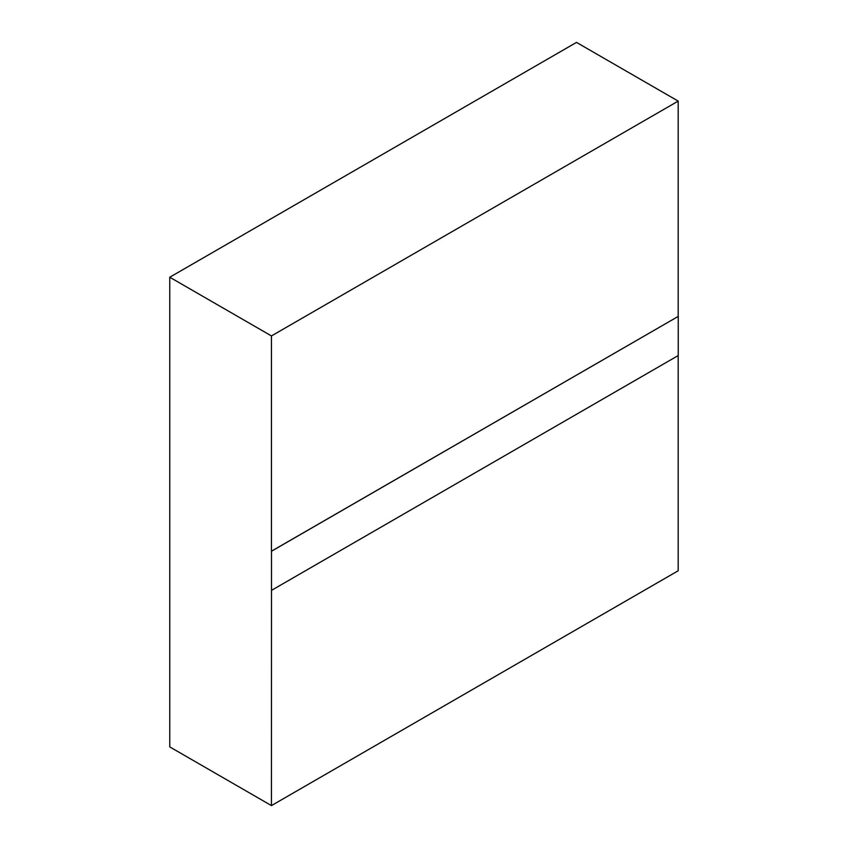 <?xml version="1.0" encoding="UTF-8"?>
<svg xmlns="http://www.w3.org/2000/svg" width="848" height="848" viewBox="0 0 848 848"><rect width="100%" height="100%" fill="white"/><g stroke="black" fill="none" stroke-linecap="round" stroke-linejoin="round"><path stroke-width="1.27" d="M678.241 316.399L271.498 551.232L271.498 590.367L678.241 355.535L678.241 316.399L271.445 551.2L271.445 335.935L169.759 277.232L169.759 746.897L271.445 805.6L678.188 570.768L678.188 355.566M678.188 316.368L678.188 101.103L271.445 335.935M271.498 590.367L271.445 805.6M678.188 101.103L576.502 42.4L169.759 277.232"/></g></svg>
